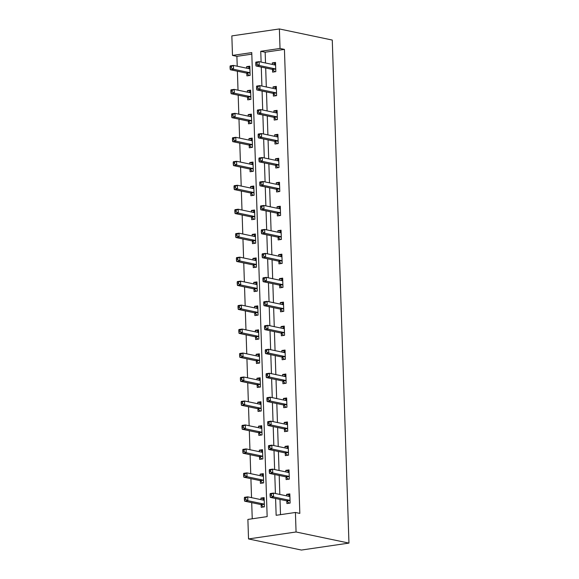 <?xml version="1.0" encoding="UTF-8"?>
<svg xmlns="http://www.w3.org/2000/svg" width="579" height="579" viewBox="0 0 579 579"><rect width="100%" height="100%" fill="white"/><g stroke="black" fill="none" stroke-linecap="round" stroke-linejoin="round"><path stroke-width="0.87" d="M232.49 55.418L231.846 35.905L279.382 28.95L332.266 40.06L348.956 543.095L301.42 550.05L248.529 538.94L247.884 519.428L267.158 516.606L251.764 52.595L232.49 55.418L236.898 56.344L237.224 66.216M237.39 71.21L238.02 90.186M238.186 95.18L238.816 114.15M238.982 119.144L239.612 138.12M239.778 143.114L240.408 162.091M240.574 167.085L241.197 186.062M241.363 191.056L241.993 210.025M242.16 215.019L242.789 233.996M242.956 238.989L243.585 257.966M243.752 262.96L244.381 281.93M244.548 286.923L245.178 305.9M245.344 310.894L245.974 329.871M246.14 334.865L246.77 353.841M246.929 358.835L247.559 377.805M247.725 382.799L248.355 401.775M248.521 406.769L249.151 425.746M249.317 430.74L249.947 449.717M250.114 454.71L250.743 473.68M250.91 478.674L251.539 497.651M251.706 502.644L252.241 518.791M251.814 54.158L236.898 56.344M261.136 504.83L261.216 507.313L264.429 506.842L264.125 497.629L260.912 498.092L260.963 499.634M260.34 480.859L260.42 483.342L263.633 482.879L263.329 473.658L260.116 474.129L260.166 475.663M259.544 456.889L259.631 459.379L262.837 458.908L262.533 449.688L259.32 450.158L259.37 451.692M258.748 432.918L258.835 435.408L262.041 434.938L261.737 425.717L258.524 426.187L258.574 427.722M257.952 408.955L258.039 411.437L261.252 410.967L260.941 401.754L257.735 402.217L257.785 403.758M257.163 384.984L257.242 387.474L260.456 387.004L260.145 377.783L256.938 378.253L256.989 379.788M256.367 361.014L256.446 363.503L259.66 363.033L259.356 353.812L256.142 354.283L256.193 355.817M255.571 337.043L255.65 339.533L258.864 339.062L258.56 329.842L255.346 330.312L255.397 331.854M254.774 313.08L254.854 315.562L258.068 315.092L257.764 305.878L254.55 306.349L254.601 307.883M253.978 289.109L254.065 291.599L257.271 291.128L256.967 281.908L253.754 282.378L253.805 283.913M253.182 265.139L253.269 267.628L256.475 267.158L256.171 257.937L252.958 258.408L253.009 259.942M252.386 241.168L252.473 243.658L255.686 243.187L255.375 233.967L252.169 234.437L252.22 235.979M251.597 217.205L251.677 219.687L254.89 219.217L254.579 210.003L251.373 210.474L251.424 212.008M250.801 193.234L250.881 195.724L254.094 195.253L253.79 186.033L250.577 186.503L250.627 188.037M250.005 169.263L250.085 171.753L253.298 171.283L252.994 162.062L249.781 162.533L249.831 164.067M249.209 145.293L249.288 147.783L252.502 147.312L252.198 138.091L248.984 138.562L249.035 140.104M248.413 121.329L248.492 123.812L251.706 123.341L251.402 114.128L248.188 114.599L248.239 116.133M247.617 97.359L247.703 99.849L250.91 99.378L250.606 90.158L247.392 90.628L247.443 92.162M246.82 73.388L246.907 75.878L250.121 75.408L249.81 66.187L246.596 66.657L246.654 68.192M275.59 498.505L276.147 515.296L295.42 512.473L299.828 513.399L284.434 49.389L265.16 52.211L265.522 63.002M265.689 67.996L266.318 86.973M266.485 91.967L267.114 110.936M267.274 115.93L267.903 134.907M268.07 139.901L268.699 158.878M268.866 163.871L269.496 182.848M269.662 187.842L270.292 206.812M270.458 211.805L271.088 230.782M271.254 235.776L271.884 254.753M272.05 259.747L272.68 278.723M272.847 283.71L273.469 302.687M273.635 307.681L274.265 326.657M274.432 331.651L275.061 350.628M275.228 355.622L275.857 374.591M276.024 379.585L276.653 398.562M276.82 403.556L277.45 422.532M277.616 427.526L278.246 446.503M278.412 451.497L279.042 470.466M279.201 475.46L279.831 494.437M279.997 499.431L280.504 514.659M286.829 501.067L286.916 503.556L290.122 503.086L289.818 493.865L286.605 494.336L286.656 495.87M286.033 477.096L286.12 479.586L289.334 479.115L289.022 469.895L285.816 470.365L285.867 471.907M285.244 453.133L285.324 455.615L288.537 455.145L288.226 445.931L285.02 446.402L285.071 447.936M284.448 429.162L284.528 431.652L287.741 431.181L287.437 421.961L284.224 422.431L284.275 423.966M283.652 405.191L283.732 407.681L286.945 407.211L286.641 397.99L283.428 398.461L283.478 399.995M282.856 381.221L282.936 383.711L286.149 383.24L285.845 374.02L282.632 374.49L282.682 376.032M282.06 357.257L282.139 359.74L285.353 359.269L285.049 350.056L281.835 350.527L281.886 352.061M281.264 333.287L281.351 335.777L284.557 335.306L284.253 326.086L281.039 326.556L281.09 328.09M280.468 309.316L280.554 311.806L283.768 311.336L283.457 302.115L280.25 302.585L280.301 304.12M279.679 285.346L279.758 287.835L282.972 287.365L282.661 278.144L279.454 278.615L279.505 280.156M278.883 261.382L278.962 263.865L282.176 263.394L281.872 254.181L278.658 254.651L278.709 256.186M278.086 237.412L278.166 239.901L281.38 239.431L281.076 230.21L277.862 230.681L277.913 232.215M277.29 213.441L277.37 215.931L280.583 215.46L280.279 206.24L277.066 206.71L277.117 208.245M276.494 189.471L276.574 191.96L279.787 191.49L279.483 182.269L276.27 182.74L276.321 184.281M275.698 165.507L275.785 167.99L278.991 167.519L278.687 158.306L275.474 158.776L275.524 160.311M274.902 141.537L274.989 144.026L278.202 143.556L277.891 134.335L274.678 134.806L274.736 136.34M274.106 117.566L274.193 120.056L277.406 119.585L277.095 110.365L273.889 110.835L273.939 112.369M273.317 93.603L273.397 96.085L276.61 95.615L276.306 86.394L273.093 86.864L273.143 88.406M272.521 69.632L272.6 72.114L275.814 71.644L275.51 62.431L272.296 62.901L272.347 64.435M279.382 28.95L280.026 48.462L260.753 51.285L261.115 62.076M284.434 49.389L280.026 48.462M295.42 512.473L296.064 531.985L348.956 543.095M248.529 538.94L296.064 531.985M261.281 67.07L261.911 86.047M262.077 91.041L262.707 110.01M262.873 115.004L263.496 133.981M263.662 138.974L264.292 157.951M264.458 162.945L265.088 181.922M265.254 186.916L265.884 205.885M266.05 210.879L266.68 229.856M266.847 234.85L267.476 253.826M267.643 258.82L268.272 277.797M268.439 282.791L269.069 301.76M269.228 306.754L269.857 325.731M270.024 330.725L270.654 349.702M270.82 354.695L271.45 373.672M271.616 378.666L272.246 397.635M272.412 402.629L273.042 421.606M273.208 426.6L273.838 445.577M274.005 450.571L274.634 469.547M274.793 474.541L275.423 493.511M265.16 52.211L260.753 51.285M289.855 495.016L286.605 494.336M264.162 498.78L260.912 498.092M263.365 474.809L260.116 474.129M289.066 471.053L285.816 470.365M262.569 450.838L259.32 450.158M288.27 447.082L285.02 446.402M261.78 426.875L258.524 426.187M287.474 423.111L284.224 422.431M260.984 402.904L257.735 402.217M286.677 399.141L283.428 398.461M260.188 378.934L256.938 378.253M285.881 375.178L282.632 374.49M259.392 354.963L256.142 354.283M285.085 351.207L281.835 350.527M258.596 331L255.346 330.312M284.289 327.236L281.039 326.556M257.8 307.029L254.55 306.349M283.5 303.266L280.25 302.585M257.004 283.059L253.754 282.378M282.704 279.302L279.454 278.615M256.207 259.088L252.958 258.408M281.908 255.332L278.658 254.651M255.419 235.125L252.169 234.437M281.112 231.361L277.862 230.681M254.622 211.154L251.373 210.474M280.316 207.391L277.066 206.71M253.826 187.183L250.577 186.503M279.519 183.427L276.27 182.74M253.03 163.213L249.781 162.533M278.723 159.457L275.474 158.776M252.234 139.25L248.984 138.562M277.934 135.486L274.678 134.806M251.438 115.279L248.188 114.599M277.138 111.515L273.889 110.835M250.642 91.308L247.392 90.628M276.342 87.552L273.093 86.864M249.853 67.338L246.596 66.657M275.546 63.581L272.296 62.901M288.016 496.16L289.876 495.501M270.053 494.328L270.103 495.863L271.385 495.675L271.334 494.14L270.053 494.328L270.198 493.561L273.411 493.091L289.449 496.456A1.556 0.861 81.7 0 0 289.623 496.464A1.556 0.861 81.7 0 0 289.775 496.413L289.905 496.355M271.334 494.14L273.411 493.091L273.534 496.927L270.321 497.397L286.366 500.77A1.556 0.861 81.7 0 1 286.699 500.951L289.239 503.216M290.043 500.596L289.913 500.48A1.556 0.861 81.7 0 0 289.58 500.299L273.534 496.927L271.385 495.675M270.103 495.863L270.321 497.397M264.176 499.264L262.316 499.916M264.205 500.111L264.082 500.176A1.556 0.861 -98.3 0 1 263.93 500.227A1.556 0.861 -98.3 0 1 263.756 500.22L247.711 496.847L247.841 500.69L244.627 501.161L260.673 504.526A1.556 0.861 -98.3 0 1 261.006 504.707L263.546 506.972M245.691 499.438L245.641 497.904L244.352 498.092L244.403 499.626L245.691 499.438L247.841 500.69L263.879 504.056A1.556 0.861 -98.3 0 1 264.212 504.237L264.35 504.36M244.352 498.092L244.497 497.318L247.711 496.847L245.641 497.904M244.627 501.161L244.403 499.626M287.22 472.189L289.08 471.538M269.257 470.358L269.307 471.899L270.596 471.711L270.545 470.17L269.257 470.358L269.401 469.591L272.615 469.12L288.653 472.493A1.556 0.861 81.7 0 0 288.827 472.493A1.556 0.861 81.7 0 0 288.979 472.45L289.109 472.384M270.545 470.17L272.615 469.12L272.738 472.963L269.532 473.434L285.57 476.799A1.556 0.861 81.7 0 1 285.903 476.98L288.443 479.246M289.247 476.626L289.116 476.51A1.556 0.861 81.7 0 0 288.783 476.329L272.738 472.963L270.596 471.711M269.307 471.899L269.532 473.434M286.424 448.218L288.284 447.567M268.461 446.395L268.511 447.929L269.8 447.741L269.749 446.206L268.461 446.395L268.605 445.62L271.819 445.15L287.857 448.522A1.556 0.861 81.7 0 0 288.038 448.53A1.556 0.861 81.7 0 0 288.183 448.479L288.313 448.414M269.749 446.206L271.819 445.15L271.942 448.993L268.736 449.463L284.774 452.829A1.556 0.861 81.7 0 1 285.107 453.01L287.654 455.275M288.451 452.662L288.32 452.539A1.556 0.861 81.7 0 0 287.987 452.365L271.942 448.993L269.8 447.741M268.511 447.929L268.736 449.463M263.38 475.294L261.52 475.945M263.409 476.141L263.286 476.206A1.556 0.861 -98.3 0 1 263.134 476.256A1.556 0.861 -98.3 0 1 262.96 476.249L246.915 472.877L247.045 476.72L243.831 477.19L259.877 480.563A1.556 0.861 -98.3 0 1 260.21 480.744L262.75 483.002M244.895 475.468L244.845 473.933L243.564 474.121L243.614 475.656L244.895 475.468L247.045 476.72L263.09 480.092A1.556 0.861 -98.3 0 1 263.423 480.273L263.554 480.389M243.564 474.121L243.701 473.347L246.915 472.877L244.845 473.933M243.831 477.19L243.614 475.656M262.591 451.323L260.731 451.982M262.613 452.177L262.49 452.235A1.556 0.861 -98.3 0 1 262.338 452.286A1.556 0.861 -98.3 0 1 262.164 452.279L246.118 448.913L246.249 452.749L243.035 453.219L259.081 456.592A1.556 0.861 -98.3 0 1 259.414 456.773L261.954 459.038M244.099 451.497L244.048 449.963L242.767 450.151L242.818 451.685L244.099 451.497L246.249 452.749L262.294 456.122A1.556 0.861 -98.3 0 1 262.627 456.303L262.757 456.418M242.767 450.151L242.912 449.384L246.118 448.913L244.048 449.963M243.035 453.219L242.818 451.685M285.628 424.248L287.488 423.596M267.664 422.424L267.715 423.958L269.003 423.77L268.953 422.236L267.664 422.424L267.809 421.65L271.023 421.179L287.068 424.552A1.556 0.861 81.7 0 0 287.242 424.559A1.556 0.861 81.7 0 0 287.394 424.508L287.517 424.443M268.953 422.236L271.023 421.179L271.153 425.022L267.939 425.493L283.978 428.865A1.556 0.861 81.7 0 1 284.311 429.046L286.858 431.304M287.654 428.692L287.524 428.576A1.556 0.861 81.7 0 0 287.191 428.395L271.153 425.022L269.003 423.77M267.715 423.958L267.939 425.493M284.832 400.284L286.692 399.626M266.868 398.453L266.919 399.988L268.207 399.799L268.157 398.265L266.868 398.453L267.013 397.686L270.227 397.216L286.272 400.581A1.556 0.861 81.7 0 0 286.446 400.588A1.556 0.861 81.7 0 0 286.598 400.545L286.721 400.48M268.157 398.265L270.227 397.216L270.357 401.052L267.143 401.522L283.189 404.895A1.556 0.861 81.7 0 1 283.522 405.076L286.062 407.341M286.866 404.721L286.728 404.605A1.556 0.861 81.7 0 0 286.395 404.424L270.357 401.052L268.207 399.799M266.919 399.988L267.143 401.522M284.036 376.314L285.896 375.662M266.079 374.483L266.13 376.024L267.411 375.836L267.36 374.295L266.079 374.483L266.217 373.716L269.43 373.245L285.476 376.618A1.556 0.861 81.7 0 0 285.65 376.618A1.556 0.861 81.7 0 0 285.802 376.574L285.925 376.509M267.36 374.295L269.43 373.245L269.561 377.088L266.347 377.559L282.393 380.924A1.556 0.861 81.7 0 1 282.726 381.105L285.266 383.37M286.069 380.75L285.932 380.635A1.556 0.861 81.7 0 0 285.599 380.454L269.561 377.088L267.411 375.836M266.13 376.024L266.347 377.559M261.795 427.36L259.935 428.011M261.824 428.207L261.694 428.272A1.556 0.861 -98.3 0 1 261.542 428.315A1.556 0.861 -98.3 0 1 261.368 428.315L245.33 424.943L245.453 428.786L242.239 429.256L258.285 432.622A1.556 0.861 -98.3 0 1 258.618 432.803L261.158 435.068M243.303 427.534L243.252 425.992L241.971 426.18L242.022 427.722L243.303 427.534L245.453 428.786L261.498 432.151A1.556 0.861 -98.3 0 1 261.831 432.332L261.961 432.448M241.971 426.18L242.116 425.413L245.33 424.943L243.252 425.992M242.239 429.256L242.022 427.722M260.999 403.389L259.139 404.041M261.028 404.236L260.897 404.301A1.556 0.861 -98.3 0 1 260.745 404.352A1.556 0.861 -98.3 0 1 260.572 404.345L244.533 400.972L244.656 404.815L241.45 405.286L257.489 408.651A1.556 0.861 -98.3 0 1 257.821 408.832L260.362 411.097M242.514 403.563L242.463 402.029L241.175 402.217L241.226 403.751L242.514 403.563L244.656 404.815L260.702 408.181A1.556 0.861 -98.3 0 1 261.035 408.361L261.165 408.484M241.175 402.217L241.32 401.442L244.533 400.972L242.463 402.029M241.45 405.286L241.226 403.751M260.203 379.419L258.343 380.07M260.232 380.265L260.101 380.331A1.556 0.861 -98.3 0 1 259.957 380.381A1.556 0.861 -98.3 0 1 259.776 380.374L243.737 377.001L243.86 380.844L240.654 381.315L256.692 384.688A1.556 0.861 -98.3 0 1 257.025 384.869L259.573 387.127M241.718 379.592L241.667 378.058L240.379 378.246L240.43 379.781L241.718 379.592L243.86 380.844L259.906 384.217A1.556 0.861 -98.3 0 1 260.239 384.398L260.369 384.514M240.379 378.246L240.524 377.472L243.737 377.001L241.667 378.058M240.654 381.315L240.43 379.781M259.406 355.448L257.546 356.107M259.435 356.302L259.312 356.36A1.556 0.861 -98.3 0 1 259.16 356.411A1.556 0.861 -98.3 0 1 258.987 356.403L242.941 353.038L243.071 356.874L239.858 357.344L255.896 360.717A1.556 0.861 -98.3 0 1 256.229 360.898L258.777 363.163M240.922 355.622L240.871 354.087L239.583 354.276L239.634 355.81L240.922 355.622L243.071 356.874L259.11 360.247A1.556 0.861 -98.3 0 1 259.443 360.428L259.573 360.543M239.583 354.276L239.728 353.508L242.941 353.038L240.871 354.087M239.858 357.344L239.634 355.81M258.61 331.485L256.75 332.136M258.639 332.332L258.516 332.397A1.556 0.861 -98.3 0 1 258.364 332.44A1.556 0.861 -98.3 0 1 258.191 332.44L242.145 329.067L242.275 332.911L239.062 333.381L255.107 336.746A1.556 0.861 -98.3 0 1 255.44 336.927L257.981 339.193M240.126 331.658L240.075 330.117L238.787 330.305L238.838 331.847L240.126 331.658L242.275 332.911L258.314 336.276A1.556 0.861 -98.3 0 1 258.647 336.457L258.784 336.573M238.787 330.305L238.932 329.538L242.145 329.067L240.075 330.117M239.062 333.381L238.838 331.847M257.814 307.514L255.954 308.166M257.843 308.361L257.72 308.426A1.556 0.861 -98.3 0 1 257.568 308.477A1.556 0.861 -98.3 0 1 257.394 308.469L241.349 305.097L241.479 308.94L238.266 309.41L254.311 312.776A1.556 0.861 -98.3 0 1 254.644 312.957L257.185 315.222M239.33 307.688L239.279 306.153L237.998 306.342L238.049 307.876L239.33 307.688L241.479 308.94L257.525 312.313A1.556 0.861 -98.3 0 1 257.85 312.486L257.988 312.609M237.998 306.342L238.135 305.567L241.349 305.097L239.279 306.153M238.266 309.41L238.049 307.876M257.025 283.544L255.165 284.195M257.047 284.39L256.924 284.455A1.556 0.861 -98.3 0 1 256.772 284.506A1.556 0.861 -98.3 0 1 256.598 284.499L240.553 281.126L240.683 284.969L237.47 285.44L253.515 288.812A1.556 0.861 -98.3 0 1 253.848 288.993L256.388 291.251M238.534 283.717L238.483 282.183L237.202 282.371L237.252 283.905L238.534 283.717L240.683 284.969L256.729 288.342A1.556 0.861 -98.3 0 1 257.062 288.523L257.192 288.639M237.202 282.371L237.347 281.597L240.553 281.126L238.483 282.183M237.47 285.44L237.252 283.905M256.229 259.573L254.369 260.232M256.258 260.427L256.128 260.492A1.556 0.861 -98.3 0 1 255.976 260.536A1.556 0.861 -98.3 0 1 255.802 260.528L239.764 257.163L239.887 260.999L236.673 261.469L252.719 264.842A1.556 0.861 -98.3 0 1 253.052 265.023L255.592 267.288M237.737 259.747L237.687 258.212L236.406 258.4L236.456 259.935L237.737 259.747L239.887 260.999L255.932 264.371A1.556 0.861 -98.3 0 1 256.265 264.552L256.396 264.668M236.406 258.4L236.55 257.633L239.764 257.163L237.687 258.212M236.673 261.469L236.456 259.935M255.433 235.61L253.573 236.261M255.462 236.456L255.332 236.522A1.556 0.861 -98.3 0 1 255.18 236.565A1.556 0.861 -98.3 0 1 255.006 236.565L238.968 233.192L239.091 237.035L235.877 237.506L251.923 240.871A1.556 0.861 -98.3 0 1 252.256 241.052L254.796 243.318M236.949 235.783L236.891 234.242L235.61 234.43L235.66 235.971L236.949 235.783L239.091 237.035L255.136 240.401A1.556 0.861 -98.3 0 1 255.469 240.582L255.6 240.698M235.61 234.43L235.754 233.663L238.968 233.192L236.891 234.242M235.877 237.506L235.66 235.971M254.637 211.639L252.777 212.29M254.666 212.486L254.536 212.551A1.556 0.861 -98.3 0 1 254.391 212.602A1.556 0.861 -98.3 0 1 254.21 212.594L238.172 209.222L238.295 213.065L235.088 213.535L251.127 216.901A1.556 0.861 -98.3 0 1 251.46 217.082L254 219.347M236.152 211.813L236.102 210.278L234.813 210.466L234.864 212.001L236.152 211.813L238.295 213.065L254.34 216.437A1.556 0.861 -98.3 0 1 254.673 216.611L254.803 216.734M234.813 210.466L234.958 209.692L238.172 209.222L236.102 210.278M235.088 213.535L234.864 212.001M253.841 187.668L251.981 188.32M253.87 188.522L253.747 188.58A1.556 0.861 -98.3 0 1 253.595 188.631A1.556 0.861 -98.3 0 1 253.421 188.624L237.376 185.258L237.506 189.094L234.292 189.565L250.331 192.937A1.556 0.861 -98.3 0 1 250.664 193.118L253.211 195.384M235.356 187.842L235.306 186.308L234.017 186.496L234.068 188.03L235.356 187.842L237.506 189.094L253.544 192.467A1.556 0.861 -98.3 0 1 253.877 192.648L254.007 192.764M234.017 186.496L234.162 185.721L237.376 185.258L235.306 186.308M234.292 189.565L234.068 188.03M253.045 163.698L251.185 164.356M253.074 164.552L252.951 164.617A1.556 0.861 -98.3 0 1 252.799 164.66A1.556 0.861 -98.3 0 1 252.625 164.653L236.579 161.288L236.71 165.124L233.496 165.594L249.542 168.967A1.556 0.861 -98.3 0 1 249.875 169.148L252.415 171.413M234.56 163.879L234.509 162.337L233.221 162.525L233.272 164.06L234.56 163.879L236.71 165.124L252.748 168.496A1.556 0.861 -98.3 0 1 253.081 168.677L253.218 168.793M233.221 162.525L233.366 161.758L236.579 161.288L234.509 162.337M233.496 165.594L233.272 164.06M252.249 139.734L250.389 140.386M252.278 140.581L252.154 140.646A1.556 0.861 -98.3 0 1 252.003 140.69A1.556 0.861 -98.3 0 1 251.829 140.69L235.783 137.317L235.914 141.16L232.7 141.631L248.746 144.996A1.556 0.861 -98.3 0 1 249.079 145.177L251.619 147.442M233.764 139.908L233.713 138.367L232.432 138.555L232.483 140.096L233.764 139.908L235.914 141.16L251.952 144.526A1.556 0.861 -98.3 0 1 252.285 144.707L252.422 144.83M232.432 138.555L232.57 137.788L235.783 137.317L233.713 138.367M232.7 141.631L232.483 140.096M251.46 115.764L249.6 116.415M251.481 116.611L251.358 116.676A1.556 0.861 -98.3 0 1 251.206 116.726A1.556 0.861 -98.3 0 1 251.033 116.719L234.987 113.346L235.117 117.19L231.904 117.66L247.95 121.033A1.556 0.861 -98.3 0 1 248.282 121.206L250.823 123.472M232.968 115.938L232.917 114.403L231.636 114.591L231.687 116.126L232.968 115.938L235.117 117.19L251.163 120.562A1.556 0.861 -98.3 0 1 251.496 120.736L251.626 120.859M231.636 114.591L231.781 113.817L234.987 113.346L232.917 114.403M231.904 117.66L231.687 116.126M283.247 352.343L285.107 351.692M265.283 350.519L265.334 352.054L266.615 351.866L266.564 350.331L265.283 350.519L265.428 349.745L268.634 349.275L284.68 352.647A1.556 0.861 81.7 0 0 284.854 352.654A1.556 0.861 81.7 0 0 285.006 352.604L285.129 352.539M266.564 350.331L268.634 349.275L268.765 353.118L265.551 353.588L281.597 356.954A1.556 0.861 81.7 0 1 281.93 357.134L284.47 359.4M285.273 356.787L285.143 356.664A1.556 0.861 81.7 0 0 284.81 356.49L268.765 353.118L266.615 351.866M265.334 352.054L265.551 353.588M282.451 328.373L284.311 327.721M264.487 326.549L264.538 328.083L265.819 327.895L265.768 326.361L264.487 326.549L264.632 325.774L267.845 325.311L283.884 328.677A1.556 0.861 81.7 0 0 284.057 328.684A1.556 0.861 81.7 0 0 284.209 328.633L284.34 328.575M265.768 326.361L267.845 325.311L267.968 329.147L264.755 329.617L280.801 332.99A1.556 0.861 81.7 0 1 281.133 333.171L283.674 335.436M284.477 332.816L284.347 332.701A1.556 0.861 81.7 0 0 284.014 332.52L267.968 329.147L265.819 327.895M264.538 328.083L264.755 329.617M281.655 304.409L283.515 303.751M263.691 302.578L263.742 304.113L265.03 303.932L264.972 302.39L263.691 302.578L263.836 301.811L267.049 301.341L283.088 304.706A1.556 0.861 81.7 0 0 283.261 304.713A1.556 0.861 81.7 0 0 283.413 304.67L283.544 304.605M264.972 302.39L267.049 301.341L267.172 305.176L263.959 305.647L280.004 309.02A1.556 0.861 81.7 0 1 280.337 309.2L282.878 311.466M283.681 308.846L283.551 308.73A1.556 0.861 81.7 0 0 283.218 308.549L267.172 305.176L265.03 303.932M263.742 304.113L263.959 305.647M280.858 280.439L282.718 279.787M262.895 278.608L262.946 280.149L264.234 279.961L264.183 278.419L262.895 278.608L263.04 277.84L266.253 277.37L282.291 280.743A1.556 0.861 81.7 0 0 282.472 280.743A1.556 0.861 81.7 0 0 282.617 280.699L282.747 280.634M264.183 278.419L266.253 277.37L266.376 281.213L263.17 281.683L279.208 285.049A1.556 0.861 81.7 0 1 279.541 285.23L282.082 287.495M282.885 284.882L282.755 284.759A1.556 0.861 81.7 0 0 282.422 284.579L266.376 281.213L264.234 279.961M262.946 280.149L263.17 281.683M280.062 256.468L281.922 255.817M262.099 254.644L262.149 256.179L263.438 255.99L263.387 254.456L262.099 254.644L262.244 253.87L265.457 253.399L281.503 256.772A1.556 0.861 81.7 0 0 281.676 256.779A1.556 0.861 81.7 0 0 281.828 256.729L281.951 256.663M263.387 254.456L265.457 253.399L265.587 257.242L262.374 257.713L278.412 261.086A1.556 0.861 81.7 0 1 278.745 261.259L281.293 263.525M282.089 260.912L281.959 260.789A1.556 0.861 81.7 0 0 281.626 260.615L265.587 257.242L263.438 255.99M262.149 256.179L262.374 257.713M279.266 232.497L281.126 231.846M261.303 230.674L261.353 232.208L262.642 232.02L262.591 230.485L261.303 230.674L261.447 229.899L264.661 229.436L280.706 232.801A1.556 0.861 81.7 0 0 280.88 232.809A1.556 0.861 81.7 0 0 281.032 232.758L281.155 232.7M262.591 230.485L264.661 229.436L264.791 233.272L261.578 233.742L277.623 237.115A1.556 0.861 81.7 0 1 277.949 237.296L280.497 239.561M281.3 236.941L281.162 236.825A1.556 0.861 81.7 0 0 280.829 236.645L264.791 233.272L262.642 232.02M261.353 232.208L261.578 233.742M278.47 208.534L280.33 207.875M260.514 206.703L260.564 208.245L261.846 208.056L261.795 206.515L260.514 206.703L260.651 205.936L263.865 205.465L279.91 208.831A1.556 0.861 81.7 0 0 280.084 208.838A1.556 0.861 81.7 0 0 280.236 208.795L280.359 208.729M261.795 206.515L263.865 205.465L263.995 209.308L260.782 209.772L276.827 213.144A1.556 0.861 81.7 0 1 277.16 213.325L279.7 215.591M280.504 212.971L280.366 212.855A1.556 0.861 81.7 0 0 280.033 212.674L263.995 209.308L261.846 208.056M260.564 208.245L260.782 209.772M277.681 184.563L279.541 183.912M259.718 182.732L259.768 184.274L261.049 184.086L260.999 182.544L259.718 182.732L259.862 181.965L263.069 181.495L279.114 184.867A1.556 0.861 81.7 0 0 279.288 184.867A1.556 0.861 81.7 0 0 279.44 184.824L279.563 184.759M260.999 182.544L263.069 181.495L263.199 185.338L259.985 185.808L276.031 189.174A1.556 0.861 81.7 0 1 276.364 189.355L278.904 191.62M279.708 189.007L279.577 188.884A1.556 0.861 81.7 0 0 279.244 188.703L263.199 185.338L261.049 184.086M259.768 184.274L259.985 185.808M276.885 160.593L278.745 159.942M258.922 158.769L258.972 160.303L260.253 160.115L260.203 158.581L258.922 158.769L259.066 157.995L262.273 157.524L278.318 160.897A1.556 0.861 81.7 0 0 278.492 160.904A1.556 0.861 81.7 0 0 278.644 160.853L278.774 160.788M260.203 158.581L262.273 157.524L262.403 161.367L259.189 161.838L275.235 165.21A1.556 0.861 81.7 0 1 275.568 165.384L278.108 167.649M278.912 165.037L278.781 164.921A1.556 0.861 81.7 0 0 278.448 164.74L262.403 161.367L260.253 160.115M258.972 160.303L259.189 161.838M276.089 136.622L277.949 135.971M258.125 134.798L258.176 136.333L259.457 136.145L259.406 134.61L258.125 134.798L258.27 134.031L261.484 133.561L277.522 136.926A1.556 0.861 81.7 0 0 277.696 136.933A1.556 0.861 81.7 0 0 277.848 136.883L277.978 136.825M259.406 134.61L261.484 133.561L261.607 137.397L258.393 137.867L274.439 141.24A1.556 0.861 81.7 0 1 274.772 141.421L277.312 143.686M278.115 141.066L277.985 140.95A1.556 0.861 81.7 0 0 277.652 140.769L261.607 137.397L259.457 136.145M258.176 136.333L258.393 137.867M275.293 112.659L277.153 112M257.329 110.828L257.38 112.369L258.668 112.181L258.618 110.64L257.329 110.828L257.474 110.061L260.688 109.59L276.726 112.956A1.556 0.861 81.7 0 0 276.907 112.963A1.556 0.861 81.7 0 0 277.052 112.919L277.182 112.854M258.618 110.64L260.688 109.59L260.811 113.433L257.604 113.897L273.643 117.269A1.556 0.861 81.7 0 1 273.976 117.45L276.516 119.715M277.319 117.096L277.189 116.98A1.556 0.861 81.7 0 0 276.856 116.799L260.811 113.433L258.668 112.181M257.38 112.369L257.604 113.897M274.497 88.688L276.357 88.037M256.533 86.864L256.584 88.399L257.872 88.211L257.821 86.676L256.533 86.864L256.678 86.09L259.891 85.62L275.937 88.992A1.556 0.861 81.7 0 0 276.111 89A1.556 0.861 81.7 0 0 276.263 88.949L276.386 88.884M257.821 86.676L259.891 85.62L260.022 89.463L256.808 89.933L272.847 93.299A1.556 0.861 81.7 0 1 273.179 93.48L275.727 95.745M276.523 93.132L276.393 93.009A1.556 0.861 81.7 0 0 276.06 92.828L260.022 89.463L257.872 88.211M256.584 88.399L256.808 89.933M250.664 91.793L248.804 92.445M250.693 92.647L250.562 92.705A1.556 0.861 -98.3 0 1 250.41 92.756A1.556 0.861 -98.3 0 1 250.237 92.749L234.198 89.383L234.321 93.219L231.108 93.689L247.153 97.062A1.556 0.861 -98.3 0 1 247.486 97.243L250.027 99.508M232.172 91.967L232.121 90.433L230.84 90.621L230.891 92.155L232.172 91.967L234.321 93.219L250.367 96.592A1.556 0.861 -98.3 0 1 250.7 96.773L250.83 96.888M230.84 90.621L230.985 89.846L234.198 89.383L232.121 90.433M231.108 93.689L230.891 92.155M273.701 64.718L275.561 64.066M255.737 62.894L255.788 64.428L257.076 64.24L257.025 62.706L255.737 62.894L255.882 62.119L259.095 61.649L275.141 65.022A1.556 0.861 81.7 0 0 275.315 65.029A1.556 0.861 81.7 0 0 275.466 64.978L275.59 64.913M257.025 62.706L259.095 61.649L259.226 65.492L256.012 65.963L272.05 69.335A1.556 0.861 81.7 0 1 272.383 69.509L274.931 71.774M275.734 69.162L275.597 69.046A1.556 0.861 81.7 0 0 275.264 68.865L259.226 65.492L257.076 64.24M255.788 64.428L256.012 65.963M249.867 67.823L248.007 68.481M249.896 68.677L249.766 68.742A1.556 0.861 -98.3 0 1 249.614 68.785A1.556 0.861 -98.3 0 1 249.44 68.778L233.402 65.413L233.525 69.256L230.312 69.719L246.357 73.092A1.556 0.861 -98.3 0 1 246.69 73.272L249.231 75.538M231.383 68.004L231.325 66.462L230.044 66.65L230.095 68.192L231.383 68.004L233.525 69.256L249.571 72.621A1.556 0.861 -98.3 0 1 249.904 72.802L250.034 72.918M230.044 66.65L230.189 65.883L233.402 65.413L231.325 66.462M230.312 69.719L230.095 68.192M289.913 500.48L286.699 500.951M289.58 500.299L286.366 500.77M260.673 504.526L263.879 504.056M261.006 504.707L264.212 504.237M289.116 476.51L285.903 476.98M288.783 476.329L285.57 476.799M288.32 452.539L285.107 453.01M287.987 452.365L284.774 452.829M259.877 480.563L263.09 480.092M260.21 480.744L263.423 480.273M259.081 456.592L262.294 456.122M259.414 456.773L262.627 456.303M287.524 428.576L284.311 429.046M287.191 428.395L283.978 428.865M286.728 404.605L283.522 405.076M286.395 404.424L283.189 404.895M285.932 380.635L282.726 381.105M285.599 380.454L282.393 380.924M258.285 432.622L261.498 432.151M258.618 432.803L261.831 432.332M257.489 408.651L260.702 408.181M257.821 408.832L261.035 408.361M256.692 384.688L259.906 384.217M257.025 384.869L260.239 384.398M255.896 360.717L259.11 360.247M256.229 360.898L259.443 360.428M255.107 336.746L258.314 336.276M255.44 336.927L258.647 336.457M254.311 312.776L257.525 312.313M254.644 312.957L257.85 312.486M253.515 288.812L256.729 288.342M253.848 288.993L257.062 288.523M252.719 264.842L255.932 264.371M253.052 265.023L256.265 264.552M251.923 240.871L255.136 240.401M252.256 241.052L255.469 240.582M251.127 216.901L254.34 216.437M251.46 217.082L254.673 216.611M250.331 192.937L253.544 192.467M250.664 193.118L253.877 192.648M249.542 168.967L252.748 168.496M249.875 169.148L253.081 168.677M248.746 144.996L251.952 144.526M249.079 145.177L252.285 144.707M247.95 121.033L251.163 120.562M248.282 121.206L251.496 120.736M285.143 356.664L281.93 357.134M284.81 356.49L281.597 356.954M284.347 332.701L281.133 333.171M284.014 332.52L280.801 332.99M283.551 308.73L280.337 309.2M283.218 308.549L280.004 309.02M282.755 284.759L279.541 285.23M282.422 284.579L279.208 285.049M281.959 260.789L278.745 261.259M281.626 260.615L278.412 261.086M281.162 236.825L277.949 237.296M280.829 236.645L277.623 237.115M280.366 212.855L277.16 213.325M280.033 212.674L276.827 213.144M279.577 188.884L276.364 189.355M279.244 188.703L276.031 189.174M278.781 164.921L275.568 165.384M278.448 164.74L275.235 165.21M277.985 140.95L274.772 141.421M277.652 140.769L274.439 141.24M277.189 116.98L273.976 117.45M276.856 116.799L273.643 117.269M276.393 93.009L273.179 93.48M276.06 92.828L272.847 93.299M247.153 97.062L250.367 96.592M247.486 97.243L250.7 96.773M275.597 69.046L272.383 69.509M275.264 68.865L272.05 69.335M246.357 73.092L249.571 72.621M246.69 73.272L249.904 72.802"/></g></svg>
